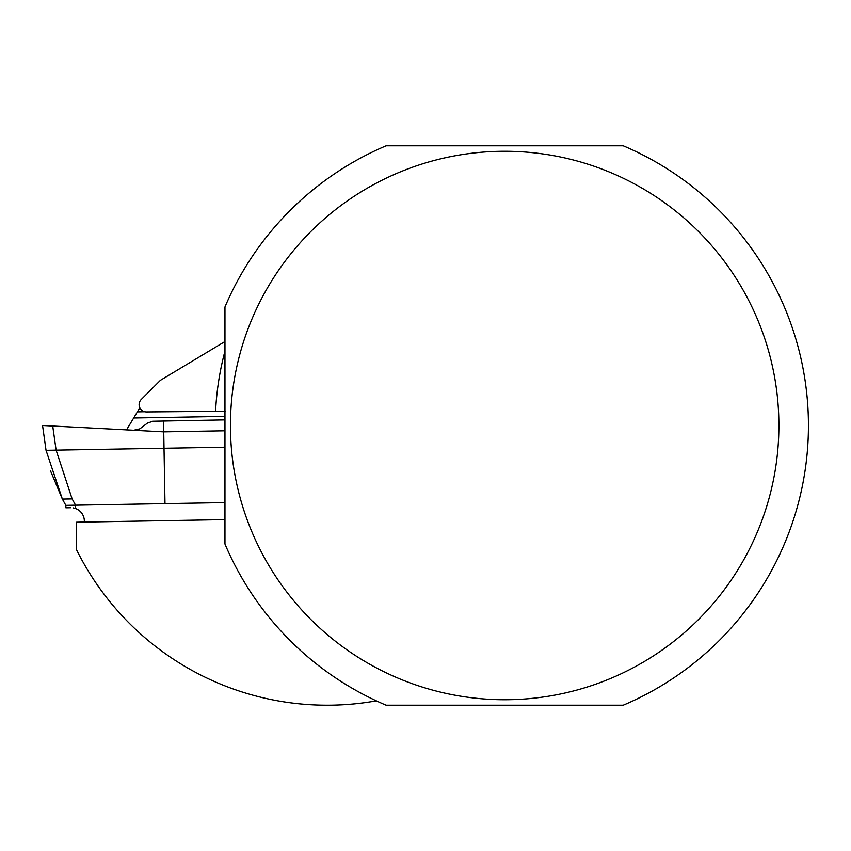 <?xml version="1.0" encoding="UTF-8"?>
<svg xmlns="http://www.w3.org/2000/svg" width="851" height="851" viewBox="0 0 851 851"><rect width="100%" height="100%" fill="white"/><g stroke="black" fill="none" stroke-linecap="round" stroke-linejoin="round"><path stroke-width="1.28" d="M230.44 425.5A274.235 274.235 0 0 1 641.782 188.007A274.235 274.235 0 0 1 641.782 662.993A274.235 274.235 0 0 1 230.44 425.5M224.962 425.5L224.962 544.034A303.786 303.786 0 0 0 386.141 705.202L623.198 705.202A303.786 303.786 0 0 0 623.198 145.798L386.141 145.798A303.786 303.786 0 0 0 224.962 306.966L224.962 425.5M224.962 341.528L160.403 380.312L141.245 399.47A7.297 7.297 0 0 0 146.468 411.927L225.324 411.246M224.962 519.621L76.601 522.206L76.601 549.895A279.702 279.702 0 0 0 376.323 700.841M73.133 507.887L75.622 508.547A13.382 13.382 0 0 1 84.313 522.078M224.962 502.59L65.835 505.366L62.357 499.08L46.039 450.328L42.55 425.5L52.719 426.032L42.55 425.5M46.039 450.328L56.113 450.147L52.719 426.032L133.735 430.255L139.841 428.851L147.436 423.107L152.903 421.234L224.962 419.883M163.552 420.958L163.743 431.851L224.962 430.787M132.83 430.234L163.743 431.851L164.02 448.264L224.962 447.2M164.988 503.632L164.02 448.264L56.113 450.147L72.122 498.909L75.569 505.196L75.622 508.547M144.734 411.735L137.373 411.863L139.819 407.789M137.373 411.863L126.533 429.904M65.878 507.802L65.835 505.366L65.878 507.802L70.739 507.717M50.475 470.763L62.357 499.08L72.122 498.909M224.962 351.091A289.436 289.436 0 0 0 215.58 411.331M133.692 417.979L224.962 416.394"/></g></svg>
